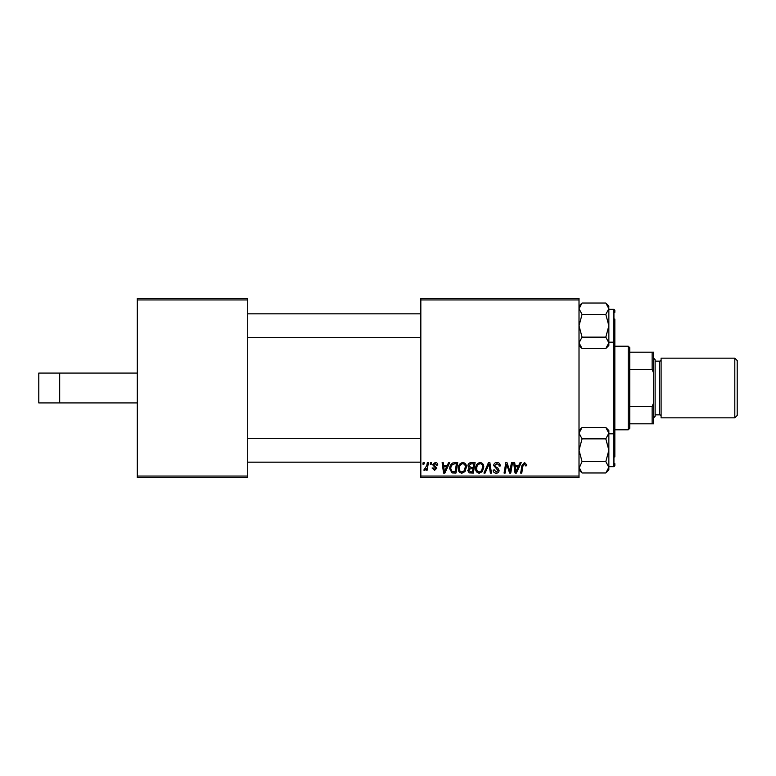 <?xml version="1.0" encoding="UTF-8"?>
<svg xmlns="http://www.w3.org/2000/svg" width="776" height="776" viewBox="0 0 776 776"><rect width="100%" height="100%" fill="white"/><g stroke="black" fill="none" stroke-linecap="round" stroke-linejoin="round"><path stroke-width="1.16" d="M137.294 476.047L247.719 476.047L247.719 477.541L137.294 477.541L137.294 298.459L247.719 298.459L247.719 299.953L137.294 299.953M420.834 298.459L579.012 298.459L579.012 299.953L420.834 299.953L420.834 298.459M467.909 465.862C468.035 463.941 469.034 462.855 470.916 462.612L475.096 462.612L473.331 473.059L469.208 472.885L467.773 470.518L469.208 467.976L467.909 465.862M452.961 462.865L457.733 462.612L455.968 473.059L452.03 472.923L449.731 468.782C449.663 466.124 450.74 464.145 452.961 462.865M435.2 462.477C436.849 462.545 437.712 463.398 437.79 465.057L436.704 465.328L435.142 463.427L433.716 464.591L436.839 468.19L434.56 470.353L432.087 468.044L433.173 467.909L434.618 469.402L435.753 468.355L432.63 464.678L435.2 462.477M430.214 464.106L430.467 462.612L431.553 462.612L431.32 464.106L430.214 464.106M426.771 465.649L427.324 462.612L428.42 462.612L427.139 470.217L426.043 470.217L426.315 468.646L424.55 470.353L423.812 470.072L426.771 465.649M524.508 462.477L526.652 464.785L526.555 465.736L525.468 465.872L524.44 463.699L523.014 465.668L521.763 473.059L520.667 473.059L521.957 465.406L524.508 462.477M518.766 465.464L520.056 462.612L521.23 462.612L516.38 473.059L515.051 473.059L513.615 462.612L514.711 462.612L515.06 465.464L518.766 465.464M579.012 476.047L579.012 477.541L420.834 477.541L420.834 476.047L579.012 476.047L579.012 299.953M420.834 476.047L420.834 299.953M422.881 464.106L423.133 462.612L424.22 462.612L423.997 464.106L422.881 464.106M483.923 473.059L488.482 462.612L489.869 462.612L491.47 473.059L490.374 473.059L489.006 464.106L485.087 473.059L483.923 473.059M493.681 465.551C493.875 463.592 494.972 462.564 496.96 462.477C499.152 462.593 500.229 463.776 500.19 466.017L499.113 466.143L498.832 464.601L496.892 463.699L494.768 465.445L495.049 466.366L497.882 468.141L499.113 470.421C498.968 472.215 497.998 473.137 496.184 473.195C494.293 473.079 493.274 472.07 493.138 470.169L494.225 469.829L496.223 471.973L498.027 470.489L493.681 465.551M510.327 468.985L511.442 462.612L512.538 462.612L510.753 473.059L509.609 473.059L506.621 464.193L505.166 473.059L504.06 473.059L505.836 462.612L506.98 462.612L509.987 471.469L510.327 468.985M447.277 465.464L448.557 462.612L449.731 462.612L444.881 473.059L443.552 473.059L442.126 462.612L443.212 462.612L443.562 465.464L447.277 465.464M458.276 468.549C458.257 465.231 459.77 463.204 462.826 462.477C465.231 462.923 466.425 464.426 466.415 466.997L464.979 471.624L461.885 473.195C459.402 472.739 458.199 471.197 458.276 468.549M475.639 468.549C475.62 465.231 477.133 463.204 480.189 462.477C482.594 462.923 483.797 464.426 483.778 466.997L482.352 471.624L479.248 473.195C476.765 472.739 475.562 471.197 475.639 468.549M247.719 476.047L247.719 299.953M516.729 469.781L518.174 466.686L515.216 466.686L515.865 471.915L516.729 469.781M445.24 469.781L446.675 466.686L443.717 466.686L444.367 471.915L445.24 469.781M455.075 471.837L456.424 463.835L455.027 463.835C452.156 464.106 450.749 465.775 450.817 468.85L452.127 471.662L455.075 471.837M464.126 470.819L465.328 466.948C465.338 465.105 464.485 464.029 462.748 463.699C460.42 464.407 459.295 466.056 459.363 468.665C459.314 470.528 460.168 471.633 461.914 471.973L464.126 470.819M472.438 471.837L472.991 468.588L469.461 469.014L468.859 470.479L470.576 471.837L472.438 471.837M473.195 467.365L473.787 463.835L470.683 463.893L468.995 465.891L470.896 467.365L473.195 467.365M481.498 470.819L482.691 466.948C482.701 465.105 481.847 464.029 480.111 463.699C477.793 464.407 476.658 466.056 476.726 468.665C476.677 470.528 477.531 471.633 479.287 471.973L481.498 470.819M38.8 373.081L38.8 402.919L59.694 402.919L59.694 373.081L38.8 373.081M137.294 402.919L59.694 402.919M137.294 373.081L59.694 373.081M614.835 319.052L614.835 456.948M613.341 433.813L613.341 342.187M420.834 438.295L247.719 438.295M420.834 462.166L247.719 462.166M579.1 468.2L582.058 461.604L579.012 450.225L582.058 438.857L605.813 438.857L608.859 450.225L605.813 461.604L608.859 467.288L605.813 472.972L582.058 472.972L579.012 467.288L579.303 468.976M582.058 438.857L579.012 433.173L582.058 427.489L605.813 427.489L608.859 433.173L605.813 438.857M608.015 470.207L608.859 467.288L608.859 430.535L605.813 427.489M582.058 461.604L605.813 461.604M608.859 469.926L605.813 472.972L608.859 469.926L608.859 467.288M614.835 463.66L614.835 465.745L613.932 466.648L613.932 433.813L614.835 434.705M605.813 348.511L608.859 345.465L608.859 308.712L605.813 314.396L608.859 325.774L605.813 337.143L608.859 342.827L605.813 348.511L582.058 348.511L579.012 342.827L582.058 337.143L579.012 325.774L582.058 314.396L605.813 314.396M608.859 309.352L613.932 309.352L613.932 342.187L614.835 341.295L614.835 339.199M582.058 337.143L605.813 337.143M582.058 314.396L579.012 308.712L582.058 303.028L605.813 303.028L608.859 308.712L608.578 307.024M579.866 305.793L579.012 308.712M608.772 307.8L608.859 306.074L605.813 303.028L608.859 306.074M247.719 337.705L420.834 337.705M247.719 313.834L420.834 313.834M614.835 312.34L614.835 310.255L614.835 312.34M628.259 346.212L629.753 347.706L629.753 428.294L628.259 429.788L628.259 346.212L614.835 346.212M629.753 352.188L653.635 352.188L653.635 423.812L652.141 423.812L652.141 406.459L653.635 402.919M629.753 406.459L652.141 406.459M653.635 373.081L652.141 369.541L652.141 352.188M629.753 369.541L652.141 369.541M629.753 423.812L652.141 423.812M737.2 360.539L737.2 415.461L734.814 417.847L734.814 358.153L737.2 360.539M653.635 358.153L655.119 359.647L655.119 416.353L653.635 417.847M655.119 414.859L659.6 414.859A1.494 1.494 0 0 1 661.094 416.353M655.119 361.141L659.6 361.141A1.494 1.494 0 0 0 661.094 359.647M734.814 417.847L661.094 417.847L661.094 358.153L734.814 358.153M659.6 414.859L659.6 361.141M613.932 433.813L608.859 433.813M613.932 466.648L608.859 466.648M579.012 469.926L582.058 472.972L579.012 469.926M579.012 430.535L582.058 427.489M613.932 342.187L608.859 342.187M613.932 309.352L614.835 310.255M579.012 306.074L582.058 303.028L579.012 306.074M579.012 345.465L582.058 348.511M628.259 429.788L614.835 429.788"/></g></svg>
